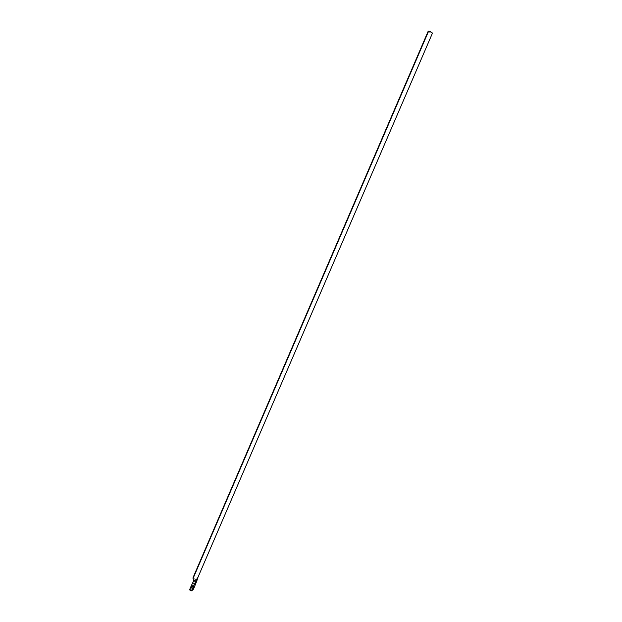 <?xml version="1.0" encoding="UTF-8"?>
<svg xmlns="http://www.w3.org/2000/svg" width="622" height="622" viewBox="0 0 622 622"><rect width="100%" height="100%" fill="white"/><g stroke="black" fill="none" stroke-linecap="round" stroke-linejoin="round"><path stroke-width="0.47" stroke-dasharray="3.11 2.33" d="M191.965 586.165L191.218 587.409L191.965 586.165M197.882 577.566C197.438 578.911 196.396 579.455 194.748 579.191L194.904 579.906L196.847 580.038L196.886 580.575M193.131 577.449L194.748 579.191M428.169 31.287L430.494 32.81L432.484 33.083M197.734 577.962L196.847 580.038M193.559 581.01L194.974 579.712M189.508 589.889L191.607 588.062L194.904 579.906M193.535 589.057L191.607 588.062M192.035 590.48L190.099 589.469M192.742 589.679L190.806 588.676M195.308 584.937L193.38 583.941M193.994 586.53L192.058 585.527M191.218 587.409L193.061 588.365"/><path stroke-width="0.93" d="M193.924 586.6L193.154 588.412L193.924 586.6M196.886 580.575L197.998 577.208L195.401 582.223L195.736 581.065L193.442 581.251L193.38 580.45C195.324 580.559 196.863 579.479 197.998 577.208L432.484 33.083L430.167 31.497L428.169 31.287M193.38 580.45L193.131 577.449M197.889 577.55L197.734 577.962M195.736 581.065L197.998 577.208L196.871 580.761M195.401 582.223L193.147 586.966L191.203 585.963L189.508 589.889L191.452 590.9L192.035 590.48L193.535 589.057L196.847 580.878M191.203 585.963L193.442 581.251M193.147 586.966L191.452 590.9M192.991 578.639L428.651 31.1M428.185 31.224L193.069 577.558"/></g></svg>
